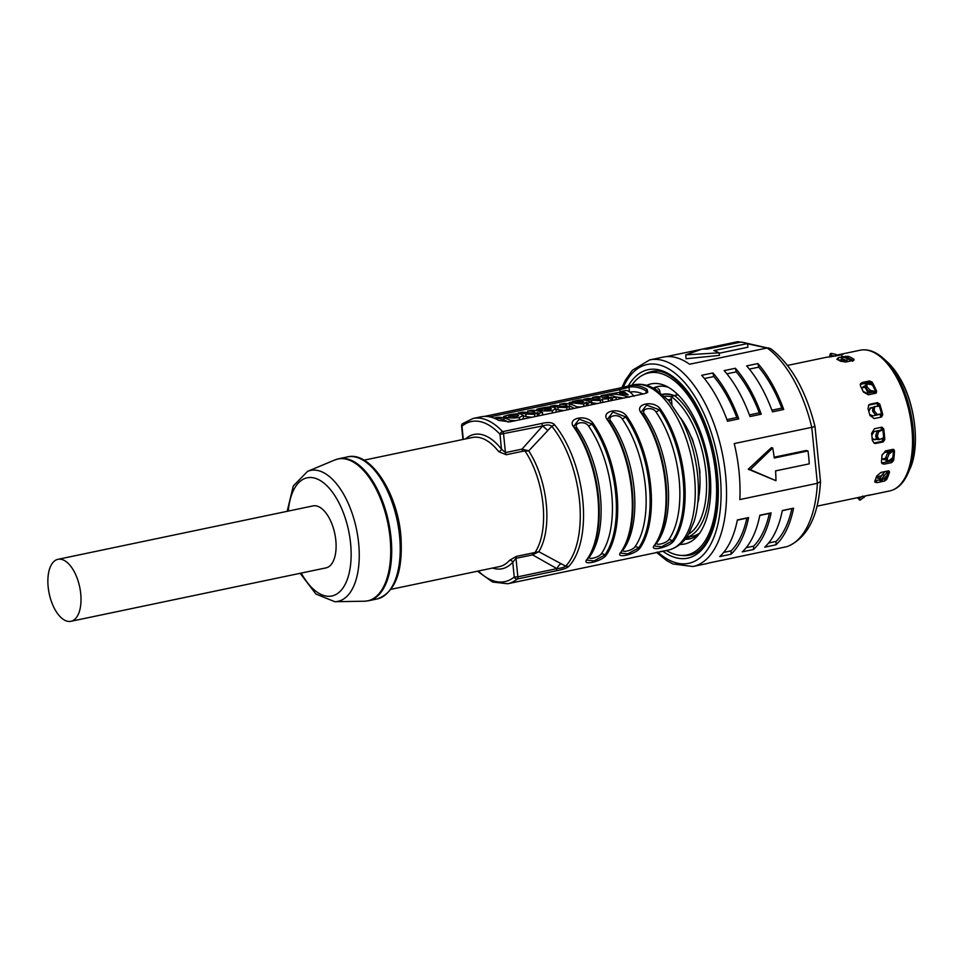 <?xml version="1.0" encoding="UTF-8"?>
<svg xmlns="http://www.w3.org/2000/svg" width="963" height="963" viewBox="0 0 963 963"><rect width="100%" height="100%" fill="white"/><g stroke="black" fill="none" stroke-linecap="round" stroke-linejoin="round"><path stroke-width="1.44" d="M886.381 476.805A69.252 34.102 78.2 0 1 885.539 478.563L883.492 478.984M888.548 470.847A69.914 34.427 78.2 0 1 886.237 477.106A69.914 34.427 78.2 0 1 885.852 477.985L884.419 481.091L886.694 479.526A71.9 35.402 -101.8 0 0 889.535 472.002L888.271 470.895L880.964 472.424L876.727 476.023A71.9 35.402 78.2 0 1 874.898 480.862L874.837 482.126L877.112 482.619L875.993 480.561L879.219 479.887M875.993 480.561L874.982 480.657M894.495 450.828L893.459 450.142A69.914 34.427 78.2 0 1 892.569 459.556L891.618 462.613L893.568 460.603A71.9 35.402 -101.8 0 0 894.495 450.828L892.894 449.372L885.587 450.889L882.036 455.21A71.9 35.402 78.2 0 1 881.434 461.506L882 463.588L884.311 464.142L882.987 462.746L892.28 460.796M882.987 462.746L881.506 462.709M883.203 441.909L884.78 439.646A71.9 35.402 -101.8 0 0 884.359 434.253A71.9 35.402 -101.8 0 0 883.697 428.812L882.71 428.8A69.914 34.427 78.2 0 1 883.757 439.236L883.203 441.909L875.897 443.437L874.512 442.884L883.601 440.982M893.917 449.528L892.894 449.372L893.459 450.142M891.618 462.613L884.311 464.142M888.656 470.847L889.535 472.002L888.271 470.895M885.539 478.563L884.419 481.091L877.112 482.619M869.613 494.994L857.07 497.775A71.9 35.402 78.2 0 1 856.733 497.847L817.009 506.165M866.832 495.572A71.9 35.402 -101.8 0 0 869.095 495.259A71.9 35.402 -101.8 0 0 870.371 494.934L869.625 495.006L870.347 494.862M883.697 428.812L881.735 427.211L874.428 428.74L871.599 433.338A71.9 35.402 78.2 0 1 871.997 436.841A71.9 35.402 78.2 0 1 872.297 440.32L874.235 443.305L875.897 443.437M882.06 427.187L882.71 428.8M842.902 354.432L842.661 354.384A71.9 35.402 -101.8 0 0 838.496 354.757A71.9 35.402 -101.8 0 0 837.341 355.034M841.975 354.793L829.299 356.972A71.9 35.402 78.2 0 0 826.134 357.345L787.541 365.422M828.409 357.02L830.816 356.515M853.976 360.21L854.025 359.343A71.9 35.402 -101.8 0 0 848.222 356.262L843.239 356.719M853.374 360.415L846.068 361.944L840.627 361.269A71.9 35.402 78.2 0 0 836.895 359.283L838.195 357.767L841.457 357.092M868.47 405.242L870.179 404.183L868.963 404.737L868 408.589A71.9 35.402 78.2 0 1 869.902 415.414L874.199 418.556L881.59 417.003M870.179 404.183L877.474 402.642L879.773 404.135L878.942 404.797A69.914 34.427 78.2 0 1 881.795 415.005L882.746 414.74A71.9 35.402 -101.8 0 0 879.773 404.135M881.795 415.005L881.506 417.027L882.746 414.74M860.2 384.743L862.27 382.48L869.577 380.951L871.551 383.346A69.914 34.427 78.2 0 1 875.873 392.097L875.668 393.265L876.474 392.796M862.27 382.48L860.404 383.828L860.597 386.247A71.9 35.402 78.2 0 1 863.498 392.097L868.361 394.794L875.668 393.265L876.619 391.195A71.9 35.402 -101.8 0 0 872.117 382.106L869.685 381.035M852.737 360.547A69.252 34.102 78.2 0 0 847.909 358.32L847.284 358.453M843.504 359.247L838.821 360.222M870.757 382.191L861.512 384.129M878.087 403.16L869.071 405.05M793.572 508.163L782.329 510.522A105.533 51.966 78.2 0 1 764.73 547.165L775.961 544.805A105.533 51.966 -101.8 0 0 793.572 508.163L782.293 510.727M771.098 512.87L759.855 515.229A105.533 51.966 78.2 0 1 742.256 551.871L753.487 549.512A105.533 51.966 -101.8 0 0 771.098 512.87L769.353 513.448A102.897 50.666 78.2 0 1 753.644 546.129L753.487 549.512M748.612 517.576L737.381 519.936A105.533 51.966 78.2 0 1 719.77 556.578L731.013 554.219A105.533 51.966 -101.8 0 0 748.612 517.576L746.879 518.154A102.897 50.666 78.2 0 1 731.17 550.836L731.013 554.219M814.096 426.344C815.757 426.296 814.987 426.633 811.773 427.331L734.239 443.57A105.533 51.966 78.2 0 1 739.066 472.002A105.533 51.966 78.2 0 1 739.825 499.556L817.358 483.318A105.533 51.966 78.2 0 1 786.952 546.635L709.406 562.874A105.533 51.966 78.2 0 1 706.397 563.692L692.903 566.521A105.533 51.966 -101.8 0 0 725.584 474.831A105.533 51.966 -101.8 0 0 649.64 359.933L632.366 370.286L625.384 380.192L621.893 387.559M747.577 343.815L767.114 347.992L689.58 364.231A105.533 51.966 78.2 0 0 663.134 357.117L649.64 359.933M666.215 356.659L701.437 349.28M702.183 349.124L737.658 341.696L740.138 342.226M758.724 367.156A102.897 50.666 78.2 0 1 781.787 408.119L783.713 409.48A105.533 51.966 -101.8 0 0 757.869 363.557L758.724 367.156L749.346 369.118M783.713 409.48L772.482 411.827A105.533 51.966 78.2 0 0 746.638 365.904L757.869 363.557M713.776 376.569A102.897 50.666 78.2 0 1 736.827 417.533L738.765 418.893A105.533 51.966 -101.8 0 0 712.921 372.97L713.776 376.569L704.398 378.531M738.765 418.893L727.534 421.24A105.533 51.966 78.2 0 0 701.678 375.317L712.921 372.97M735.395 368.263L724.164 370.611A105.533 51.966 78.2 0 1 750.008 416.534L761.239 414.186A105.533 51.966 -101.8 0 0 735.395 368.263L736.25 371.862A102.897 50.666 78.2 0 1 759.301 412.826L761.239 414.186M775.973 480.706L748.263 469.21L771.351 447.651L772.699 447.939L750.297 469.643L775.973 480.706A105.533 51.966 78.2 0 0 775.564 470.895L809.281 463.841A105.533 51.966 78.2 0 0 807.993 450.937L774.276 458.003A105.533 51.966 78.2 0 0 772.699 447.939M774.168 457.208L806.055 450.528L807.993 450.937M769.112 347.98L767.114 347.992A105.533 51.966 78.2 0 1 811.773 427.331L817.358 483.318L820.488 481.488L814.987 426.404C805.79 390.304 791.044 364.411 770.761 348.714L745.398 342.924M820.488 481.584C818.478 516.192 807.5 537.823 787.529 546.466L786.952 546.635M739.512 556.566L738.525 556.77M742.87 342.383L737.658 341.696M719.433 355.395L686.089 358.73L685.704 354.866L719.18 352.831L719.433 355.395M685.704 354.866L701.931 349.148A105.533 51.966 78.2 0 1 707.047 349.16L740.764 342.094A105.533 51.966 78.2 0 1 747.553 343.55L747.914 347.222L719.217 353.228M747.553 343.55L713.836 350.604A105.533 51.966 78.2 0 1 719.18 352.831M848.222 356.262L848.343 358.176A69.914 34.427 78.2 0 1 852.941 360.511M847.909 358.32L845.502 356.238L848.343 358.176M877.534 402.666L878.942 404.797M671.512 400.247A62.655 30.852 -101.8 0 0 668.214 400.054M868.108 393.145A63.317 31.177 -101.8 0 0 865.255 387.656A63.317 31.177 -101.8 0 0 865.003 387.222M690.94 436.492A61.343 30.202 78.2 0 1 693.468 443.161A9.233 4.55 78.2 0 0 690.94 436.492A61.343 30.202 -101.8 0 0 680.552 417.93M699.776 474.278A9.233 4.55 78.2 0 0 699.054 467.055A61.343 30.202 78.2 0 1 699.475 470.678A61.343 30.202 78.2 0 1 699.776 474.278A61.343 30.202 -101.8 0 1 698.813 496.776A61.343 30.202 78.2 0 1 697.946 501.001M698.813 496.776A9.233 4.55 78.2 0 1 697.85 502.132M688.605 534.08A73.874 36.377 -101.8 0 0 705.915 472.051A73.874 36.377 -101.8 0 0 671.343 396.66A2.636 1.3 -101.8 0 0 671.283 397.96L671.945 404.568M699.054 467.055A61.343 30.202 -101.8 0 0 693.468 443.161M678 394.794L674.497 395.528A75.848 37.352 78.2 0 1 708.624 471.918A75.848 37.352 78.2 0 1 686.378 537.523M671.343 396.66L677.699 394.493M699.704 533.081A75.848 37.352 78.2 0 1 692.445 536.295L686.342 537.571M514.916 582.218L668.358 550.102C680.468 546.972 686.246 538.365 688.822 533.707L694.07 521.537C698.151 508.187 699.355 492.791 697.657 475.361C695.503 454.957 690.074 436.323 681.371 419.459L668.755 400.68L655.61 389.317L650.29 386.608C644.729 384.321 639.215 383.731 633.738 384.827A84.431 41.578 78.2 0 1 694.492 476.745A84.431 41.578 78.2 0 1 668.358 550.102M660.413 551.462A84.431 41.578 -101.8 0 0 663.254 551.161L663.025 550.992M655.887 411.779A3.96 2.251 145.1 0 0 659.258 409.757A83.769 41.253 78.2 0 1 683.068 478.996A83.769 41.253 78.2 0 1 672.343 540.857L661.497 546.791L654.443 546.021L655.033 544.865C664.663 530.396 668.286 509.644 665.902 482.583L665.794 481.428A83.769 41.253 -101.8 0 1 665.902 482.583A83.769 41.253 -101.8 0 1 655.189 544.456A1.324 1.047 -144.7 0 1 654.467 545.214C648.388 551.955 668.611 547.718 673.57 541.218A1.324 1.047 -144.7 0 1 672.343 540.857A3.96 3.13 35.3 0 0 668.659 539.798A81.783 40.277 -101.8 0 0 655.887 411.779C652.18 406.157 640.106 408.673 644.572 414.15A81.783 40.277 78.2 0 1 657.344 542.157C653.841 546.25 665.902 543.722 668.659 539.798M622.17 418.845A3.96 2.251 145.1 0 0 625.553 416.81A83.769 41.253 78.2 0 1 649.351 486.05A83.769 41.253 78.2 0 1 638.638 547.923L627.78 553.857L620.726 553.087L621.328 551.919C630.946 537.462 634.569 516.698 632.197 489.649L632.077 488.494A83.769 41.253 -101.8 0 1 632.197 489.649A83.769 41.253 -101.8 0 1 621.472 551.51A1.324 1.047 -144.7 0 1 620.762 552.281C614.671 559.009 634.906 554.772 639.865 548.272A1.324 1.047 -144.7 0 1 638.638 547.923A3.96 3.13 35.3 0 0 634.954 546.852A81.783 40.277 -101.8 0 0 622.17 418.845C618.463 413.211 606.389 415.739 610.855 421.216A81.783 40.277 78.2 0 1 623.627 549.223C620.124 553.316 632.197 550.788 634.954 546.852M588.453 425.899A3.96 2.251 145.1 0 0 591.836 423.876A83.769 41.253 78.2 0 1 615.634 493.116A83.769 41.253 78.2 0 1 604.92 554.977L594.063 560.911L587.021 560.141L587.611 558.985C597.229 544.516 600.852 523.764 598.48 496.703L598.36 495.548A83.769 41.253 -101.8 0 1 598.48 496.703A83.769 41.253 -101.8 0 1 587.767 558.576A1.324 1.047 -144.7 0 1 587.045 559.334C580.966 566.075 601.189 561.838 606.148 555.338A1.324 1.047 -144.7 0 1 604.92 554.977A3.96 3.13 35.3 0 0 601.237 553.918A81.783 40.277 -101.8 0 0 588.453 425.899C584.746 420.277 572.684 422.793 577.138 428.27A81.783 40.277 78.2 0 1 589.922 556.289C586.407 560.37 598.48 557.842 601.237 553.918M568.856 566.304C567.267 568.001 563.114 569.494 556.397 570.782L556.915 568.639C561.297 568.182 564.234 567.339 565.738 566.112A6.597 5.429 -136.6 0 0 568.856 566.304A84.431 41.578 -101.8 0 0 582.771 500.134A84.431 41.578 -101.8 0 0 554.748 425.008C552.738 422.384 548.38 421.878 541.7 423.467L542.675 425.935L522.018 449.131L528.735 450.865L522.74 451.274L506.165 454.741L498.702 451.611A2.636 1.625 -38.1 0 0 501.47 449.131L505.431 452.598L503.589 434.12A2.636 1.3 -101.8 0 0 502.614 431.653A84.431 41.578 -101.8 0 0 473.05 418.484L481.524 416.714A84.431 41.578 78.2 0 1 498.762 420.398L509.836 421.866L644.692 393.626L647.75 392.254L647.1 389.341A84.431 41.578 -101.8 0 0 629.862 385.657L619.173 388.185L620.449 392.302M591.523 462.878C587.153 449.155 581.52 437.322 574.634 427.391L573.9 426.115L579.196 419.146L591.836 423.876A1.324 0.746 -34.9 0 1 592.955 423.19C586.407 413.765 566.184 418.002 573.852 427.199A1.324 0.746 -34.9 0 1 574.634 427.391L574.634 427.391A1.324 0.746 -34.9 0 1 574.682 427.464A83.769 41.253 -101.8 0 1 591.523 462.878A83.769 41.253 -101.8 0 1 598.36 495.548M625.228 455.812C620.858 442.089 615.237 430.256 608.351 420.325L607.617 419.061L612.913 412.08L625.553 416.81A1.324 0.746 -34.9 0 1 626.672 416.136C620.124 406.699 599.901 410.936 607.569 420.133A1.324 0.746 -34.9 0 1 608.351 420.325L608.351 420.325A1.324 0.746 -34.9 0 1 608.387 420.41A83.769 41.253 -101.8 0 1 625.228 455.812A83.769 41.253 -101.8 0 1 632.077 488.494M658.945 448.758C654.575 435.035 648.942 423.202 642.056 413.271L641.334 411.995L646.618 405.026L659.258 409.757A1.324 0.746 -34.9 0 1 660.389 409.07C653.841 399.645 633.606 403.882 641.286 413.079A1.324 0.746 -34.9 0 1 642.056 413.271L642.056 413.271A1.324 0.746 -34.9 0 1 642.104 413.344A83.769 41.253 -101.8 0 1 658.945 448.758A83.769 41.253 -101.8 0 1 665.794 481.428M484.353 416.413L619.173 388.185M633.738 384.827L629.164 385.79L629.862 385.657L628.995 387.186L620.172 389.606L489.854 416.895M556.915 568.639A6.597 3.371 118.1 0 1 561.08 563.716L538.799 551.703L532.563 554.869L556.915 568.639L517.841 576.825L515.987 558.335A2.636 1.3 78.2 0 1 516.312 556.409L538.799 551.703A66.844 32.911 78.2 0 0 546.274 503.95A66.844 32.911 78.2 0 0 528.735 450.865L551.787 426.284A6.597 4.165 -39.3 0 1 554.748 425.008M477.479 571.203L492.562 582.025L507.657 583.759A84.431 41.578 -101.8 0 0 517.324 578.968A2.636 1.3 -101.8 0 0 517.841 576.825L514.23 577.006A2.636 2.227 -129.6 0 0 517.324 578.968L556.397 570.782M532.888 552.943A2.636 1.3 -101.8 0 0 532.563 554.869L515.987 558.335L512.749 562.163L514.23 577.006A81.783 40.277 -101.8 0 1 478.31 571.023M516.312 556.409L509.559 560.31A2.636 2.155 -138.7 0 1 512.749 562.163A68.602 33.777 78.2 0 1 492.538 568.05M70.925 621.304L326.024 567.881A31.659 15.589 -101.8 0 0 335.822 540.375A31.659 15.589 -101.8 0 0 313.047 505.9L57.949 559.322A31.659 15.589 -101.8 0 0 48.15 586.84A31.659 15.589 -101.8 0 0 70.925 621.304A31.659 15.589 -101.8 0 0 80.736 593.798A31.659 15.589 -101.8 0 0 57.949 559.322M461.59 425.971L461.975 426.176A2.636 2.227 50.4 0 1 462.541 423.672A2.636 2.636 0 0 0 461.59 425.971L462.938 439.465M463.287 439.393L461.975 426.176A81.783 40.277 -101.8 0 1 499.99 434.301L542.675 425.935C546.972 424.575 550.005 424.695 551.787 426.284A83.54 41.144 78.2 0 1 579.509 500.628A83.54 41.144 78.2 0 1 565.738 566.112L561.08 563.716M525.256 449.89L525.124 451.178A65.953 32.477 78.2 0 1 543.012 504.443A65.953 32.477 78.2 0 1 535.211 552.22L535.56 553.111M573.9 426.115L574.586 427.319M607.617 419.061L608.291 420.265M641.334 411.995L642.008 413.199M629.922 392.097A78.099 38.46 78.2 0 1 642.983 393.987M647.1 389.341L645.968 390.809A83.107 40.928 -101.8 0 0 628.995 387.186L629.453 391.772M646.907 392.856L645.968 390.809L646.197 393.181M515.843 420.614L510.474 420.422M522.343 419.254L523.463 417.966L523.21 415.366L520.911 414.018C517.805 413.536 513.387 413.921 507.682 415.185L503.685 416.425L505.924 417.16C509.078 418.098 513.544 418.219 519.31 417.545L523.21 415.366M523.258 415.908A78.099 38.46 78.2 0 1 526.027 416.57L531.684 417.292M537.378 415.185L537.39 415.185A78.099 38.46 78.2 0 1 538.871 415.787M555.928 409.275A78.099 38.46 78.2 0 1 558.167 409.829L563.824 410.563M569.602 408.565A78.099 38.46 78.2 0 1 570.854 409.094M569.145 409.444L569.314 406.061M576.668 406.771L580.858 407M569.494 405.194L569.229 402.606L578.017 400.764A80.736 39.76 -101.8 0 0 573.659 401.174L577.511 400.367A80.736 39.76 78.2 0 1 591.547 402.221L587.851 402.991A80.736 39.76 -101.8 0 0 586.214 402.329L586.479 404.917A78.099 38.46 78.2 0 1 587.924 405.519M591.595 402.739A78.099 38.46 78.2 0 1 591.776 402.799L597.433 403.521M610.915 399.801A78.099 38.46 78.2 0 1 612.36 400.403M600.105 398.706L599.058 398.14C600.527 398.453 600.418 398.863 598.733 399.38L594.436 399.139A80.736 39.76 78.2 0 0 587.791 398.453L583.927 399.26A80.736 39.76 -101.8 0 1 591.523 400.211L600.382 400.572L602.489 398.995L602.742 401.583M623.446 398.08L615.321 396.828M509.884 416.329C507.766 416.088 507.838 415.703 510.077 415.161L516.938 414.848L518.551 415.655L516.806 416.534L509.884 416.329C507.766 416.088 507.838 415.703 510.077 415.161L510.197 416.389M534.91 412.272L533.839 411.658C535.38 412.176 535.235 412.646 533.394 413.055L528.675 412.91A80.736 39.76 78.2 0 0 522.03 412.224L518.178 413.031A80.736 39.76 -101.8 0 1 525.762 413.982L534.621 414.343L537.137 412.585L537.39 415.185M537.402 415.45L537.077 412.597M518.178 413.031L518.25 413.777M533.971 412.91L533.839 411.658A80.736 39.76 -101.8 0 0 527.568 411.069L527.736 412.694M539.039 415.751L538.786 413.271L542.482 412.501A80.736 39.76 78.2 0 0 531.432 410.262L527.568 411.069M542.482 412.501L542.735 414.981M538.786 413.271A80.736 39.76 -101.8 0 0 537.137 412.585M541.158 408.83L548.717 407.891L538.654 409.997A80.736 39.76 -101.8 0 1 539.172 410.082C542.109 411.057 546.454 411.237 552.232 410.659L555.868 408.673L553.581 407.277C550.571 406.687 546.141 407.048 540.315 408.348C536.981 409.022 535.994 409.492 537.342 409.757L541.35 409.431M538.654 409.997L538.774 411.141M537.438 410.792L536.776 409.456L536.897 410.671M550.607 409.444L550.499 408.312C551.811 408.673 551.594 409.131 549.849 409.648L544.516 409.564L550.499 408.312L551.33 408.89M567.063 405.531L565.991 404.929C567.532 405.447 567.376 405.917 565.534 406.326L560.827 406.181A80.736 39.76 78.2 0 0 554.182 405.495L550.33 406.302A80.736 39.76 -101.8 0 1 557.914 407.253L566.774 407.614L569.253 405.977M550.33 406.302L550.391 406.964M566.112 406.181L565.991 404.929A80.736 39.76 -101.8 0 0 559.72 404.328L559.876 405.965M578.101 407.578A80.736 39.76 78.2 0 0 563.572 403.521L559.72 404.328M574.249 408.384A80.736 39.76 -101.8 0 0 569.302 405.965M569.229 402.606L583.71 404.063L586.214 402.329M586.479 405.17L586.166 402.341M573.659 401.174A80.736 39.76 -101.8 0 0 572.491 401.463L572.504 401.619M591.547 402.221L591.788 404.713M587.851 402.991L588.104 405.483M575.609 402.534C573.671 402.305 573.623 401.944 575.465 401.463L582.001 401.126L583.855 401.992L582.302 402.775L575.609 402.534C573.671 402.305 573.623 401.944 575.465 401.463L575.573 402.522M583.927 399.26L584.011 400.09M599.167 399.272L599.058 398.14A80.736 39.76 -101.8 0 0 592.498 397.466L592.63 398.754M607.521 397.538C609.061 397.057 609.134 396.672 607.725 396.371C609.134 396.672 609.061 397.057 607.521 397.538L602.934 397.334A80.736 39.76 78.2 0 0 596.35 396.66L592.498 397.466M607.846 397.466L607.725 396.371A80.736 39.76 -101.8 0 0 601.068 395.673L601.189 396.961M612.528 400.367L612.287 397.875L615.971 397.105A80.736 39.76 78.2 0 0 604.92 394.866L601.068 395.673M615.971 397.105L616.224 399.597M612.287 397.875A80.736 39.76 -101.8 0 0 610.626 397.201L610.638 397.346M602.489 398.995L608.363 398.899L610.626 397.201M610.951 400.127L610.578 397.213M629.26 397.286C621.797 394.613 614.466 393.638 607.232 394.385L607.28 394.878M634.027 396.287C631.21 392.639 628.538 390.689 626.022 390.448L621.665 391.363L623.314 391.7L607.232 394.385M621.665 391.363L621.737 392.037M624.77 392.326L619.727 393.373L628.225 394.878L624.77 392.326L624.951 394.132M508.187 422.107A80.736 39.76 -101.8 0 0 494.019 418.123M512.184 421.385A80.736 39.76 78.2 0 0 497.654 417.328L493.959 418.098M659.968 392.302L659.908 391.724A2.636 1.3 78.2 0 0 658.018 388.859A2.636 1.3 78.2 0 0 657.898 388.896L658.018 388.859M685.74 538.389A77.834 38.327 -101.8 0 0 691.145 538.51M659.27 386.307A77.834 38.327 -101.8 0 0 654.371 388.583M662.436 394.324A69.252 34.102 78.2 0 1 662.7 394.264A69.252 34.102 78.2 0 1 673.558 395.36M653.311 388.017A77.834 38.327 78.2 0 1 657.573 386.584A77.834 38.327 78.2 0 1 668.43 387.331M646.703 385.369A81.783 40.277 78.2 0 1 665.517 385.838A81.783 40.277 78.2 0 1 709.996 472.917A81.783 40.277 78.2 0 1 697.056 536.427A81.783 40.277 78.2 0 1 679.998 544.408M699.114 533.887A77.834 38.327 78.2 0 1 689.472 538.931A77.834 38.327 78.2 0 1 684.994 539.328M666.408 550.511A93.002 45.791 -101.8 0 0 686.968 554.965A93.002 45.791 -101.8 0 0 715.762 474.157A93.002 45.791 -101.8 0 0 648.845 372.91A93.002 45.791 -101.8 0 0 631.8 385.236M673.089 395.504A68.927 33.946 -101.8 0 0 662.761 394.589A68.927 33.946 -101.8 0 0 662.737 394.589M664.59 396.299A66.953 32.971 78.2 0 1 671.319 396.816M879.941 477.768L877.57 478.274L876.703 476.781L880.94 475.891M887.055 471.148L888.139 470.919M887.585 471.461L881.422 479.165A74.753 36.811 78.2 0 1 881.037 480.2L879.436 479.093A73.032 35.968 -101.8 0 0 879.773 478.19L884.816 471.617M881.795 480.693L886.875 475.566A68.156 33.561 78.2 0 1 886.827 475.674L886.754 475.746A5.272 3.804 24.1 0 1 886.369 476.083M880.194 479.586L879.436 479.093M881.422 479.165L879.773 478.19M881.566 414.054L872.935 415.835L870.034 414.68M872.851 407.337L870.684 407.794L868.819 411.502M872.514 407.794L869.83 408.36M879.339 406.037A5.272 0.891 162.6 0 0 878.063 406.242M873.297 407.168L874.873 406.494L874.139 409.732A74.753 36.811 78.2 0 1 874.548 411.201L872.911 411.67A73.032 35.968 -101.8 0 0 872.562 410.407L873.297 407.168M881.518 413.873L875.403 414.716L872.911 411.67M879.159 414.439L880.375 414.283M880.579 414.234L881.542 413.958M875.403 414.716L880.796 413.97M877.04 414.234L874.548 411.201M874.139 409.732L872.562 410.407M879.375 406.181L874.873 406.494M875.692 391.7A5.272 1.878 -24.3 0 0 874.223 391.857L866.965 393.373L862.86 391.195M861.825 388.209L863.558 386.476L861.813 388.607M863.558 386.476L865.015 386.175M848.21 361.426L845.045 362.088M840.795 361.065L845.273 360.126M842.312 358.477L841.638 358.26A73.032 35.968 -101.8 0 1 842.336 358.621L843.215 356.864L852.761 361.233M848.331 361.474L842.336 358.621M850.317 359.753L850.413 359.801A68.156 33.561 78.2 0 1 850.51 359.837L842.408 356.43A74.753 36.811 78.2 0 1 843.215 356.864M843.094 356.647L842.408 356.43L841.638 358.26M830.275 353.782L829.805 355.6L831.49 356.804M830.888 355.275A73.032 35.968 -101.8 0 0 830.238 355.347L830.708 353.505A74.753 36.811 78.2 0 1 831.466 353.409L830.888 355.275L835.198 356.262M835.222 356.214L835.776 354.396L838.532 355.516M835.776 354.396L831.466 353.409M849.354 359.343L847.753 358.356M865.352 387.15L862.956 387.656M865.195 385.164L867.266 383.84L872.406 384.923M867.266 383.84L866.784 386.091A74.753 36.811 78.2 0 1 867.41 387.343L870.552 390.472L874.741 391.351L873.935 391.917M875.608 391.496L874.741 391.351M865.906 385.031L865.412 387.282A73.032 35.968 -101.8 0 1 865.954 388.378L867.41 387.343M873.285 392.374L869.095 391.496L865.954 388.378M866.784 386.091L865.412 387.282M876.86 439.345L873.778 439.67L872.081 437.792M882.77 429.667L882.83 429.667A5.272 0.698 172.5 0 1 881.446 429.992L874.199 431.508L871.78 435.324M875.018 439.73L873.995 439.393L876.45 438.887M873.995 439.393L873.285 439.441M880.459 430.196L882.144 430.112L878.641 431.653L876.932 431.737L880.435 430.196M876.932 431.737L875.74 435.637A73.032 35.968 -101.8 0 1 875.873 436.937L877.606 437.046L879.424 439.573L883.649 437.696M877.377 439.525L879.424 439.573M877.702 439.453L875.873 436.937M882.89 438.069A5.272 1.252 -3.9 0 0 883.661 437.828M878.641 431.653L877.462 435.553A74.753 36.811 78.2 0 1 877.606 437.046M877.462 435.553L875.74 435.637M882.144 430.112L882.854 429.847M885.527 459.556L881.735 458.845M893.447 450.443A5.272 2.215 -176.7 0 1 892.003 450.925L884.744 452.454L882.108 454.656M884.034 459.869L883.023 458.894L885.587 458.352M883.023 458.894L881.735 458.833M891.786 450.973L893.435 450.66M892.665 451.226L889.162 453.97L887.392 458.111A74.753 36.811 78.2 0 1 887.26 459.459L888.488 461.096L886.008 460.651M888.488 461.096L892.821 457.69M889.162 453.97L887.429 453.489L890.931 450.732M887.429 453.489L885.659 457.63A73.032 35.968 -101.8 0 1 885.551 458.797L887.26 459.459M886.767 460.434L885.551 458.797M887.392 458.111L885.659 457.63M862.776 496.077L859.104 498.485A73.032 35.968 -101.8 0 1 858.454 498.557L859.562 500.074L858.454 498.557M858.141 497.51L857.961 498.425M865.761 495.801L860.308 499.978A74.753 36.811 78.2 0 1 859.562 500.074M860.308 499.978L859.104 498.485M750.297 469.643L748.263 469.21M771.881 410.202L781.787 408.119M726.921 419.615L736.827 417.533M749.407 414.909L759.301 412.826M736.25 371.862L726.872 373.825M723.695 552.401L731.17 550.836M746.879 518.154L737.333 520.14M746.169 547.694L753.644 546.129M769.353 513.448L759.807 515.434M768.643 542.988L776.118 541.423L775.961 544.805M791.827 508.741A102.897 50.666 78.2 0 1 776.118 541.423M909.951 468.909C920.134 447.265 915.572 405.062 900.405 378.989L887.609 362.257A66.074 32.537 78.2 0 1 900.249 378.808A66.074 32.537 78.2 0 1 909.951 468.909L907.88 473.591A71.118 35.017 -101.8 0 0 897.432 376.605A71.118 35.017 -101.8 0 0 883.829 358.802C875.861 351.579 867.964 348.714 860.14 350.219A71.9 35.402 78.2 0 1 896.072 376.473A71.9 35.402 78.2 0 1 911.865 428.487A71.9 35.402 78.2 0 1 889.607 490.961L869.095 495.259M643.729 374.631A93.664 46.116 78.2 0 1 650.952 371.79C675.207 363.448 712.74 416.919 717.074 474.314C721.949 517.239 707.937 552.702 689.352 555.133A93.664 46.116 78.2 0 1 681.599 555.434M628.261 385.994A96.3 47.416 78.2 0 1 679.878 382.612A96.3 47.416 78.2 0 1 717.459 474.518A96.3 47.416 78.2 0 1 662.857 551.221M657.717 552.028A101.572 50.016 -101.8 0 0 720.168 475.096A101.572 50.016 -101.8 0 0 678.169 375.907A101.572 50.016 -101.8 0 0 623.278 387.222M885.852 477.985L886.694 479.526M838.34 359.969L838.195 357.767M875.873 392.097L876.619 391.195M872.117 382.106L871.551 383.346M883.757 439.236L884.78 439.646M892.569 459.556L893.568 460.603M673.57 541.218A84.431 41.578 -101.8 0 0 684.38 478.864A84.431 41.578 -101.8 0 0 660.389 409.07M641.286 413.079A84.431 41.578 78.2 0 1 665.277 482.86A84.431 41.578 78.2 0 1 654.467 545.214M639.865 548.272A84.431 41.578 -101.8 0 0 650.663 485.918A84.431 41.578 -101.8 0 0 626.672 416.136M607.569 420.133A84.431 41.578 78.2 0 1 631.559 489.926A84.431 41.578 78.2 0 1 620.762 552.281M606.148 555.338A84.431 41.578 -101.8 0 0 616.946 492.984A84.431 41.578 -101.8 0 0 592.955 423.19M573.852 427.199A84.431 41.578 78.2 0 1 597.842 496.98A84.431 41.578 78.2 0 1 587.045 559.334M541.7 423.467L502.614 431.653A2.636 1.782 -43 0 0 499.99 434.301L501.47 449.131A68.602 33.777 78.2 0 0 465.502 438.935M509.559 560.31A65.953 32.477 78.2 0 1 499.376 566.617L391.05 589.308M364.014 460.182L472.339 437.503A65.953 32.477 78.2 0 1 498.702 451.611M399.573 535.922A72.55 35.727 78.2 0 1 377.111 598.962C395.408 592.546 403.316 571.348 400.837 535.368C397.165 491.912 369.888 450.768 347.366 456.931A72.55 35.727 78.2 0 1 399.573 535.922M300.143 573.298L315.924 594.051L334.835 601.706A66.88 32.935 -101.8 0 0 358.645 543.252A66.88 32.935 -101.8 0 0 307.546 471.376L334.715 460.001A72.466 35.679 78.2 0 1 390.075 537.896A72.466 35.679 78.2 0 1 364.291 601.225L368.588 600.743A72.55 35.727 -101.8 0 0 391.05 537.703A72.55 35.727 -101.8 0 0 338.844 458.725L347.366 456.931M301.25 573.069A60.368 29.733 -101.8 0 0 336.617 594.123A60.368 29.733 -101.8 0 0 350.604 543.529A60.368 29.733 -101.8 0 0 318.946 479.815A60.368 29.733 -101.8 0 0 288.274 511.088M522.74 451.274A2.636 1.3 78.2 0 1 522.018 449.131L505.431 452.598A2.636 1.3 78.2 0 0 506.165 454.741M547.778 430.449L542.675 425.935M589.922 556.289A3.96 3.13 35.3 0 0 589.236 556.506M574.803 427.704A3.96 2.251 145.1 0 0 577.138 428.27M623.627 549.223A3.96 3.13 35.3 0 0 622.941 549.452M608.52 420.638A3.96 2.251 145.1 0 0 610.855 421.216M657.344 542.157A3.96 3.13 35.3 0 0 656.658 542.386M642.237 413.584A3.96 2.251 145.1 0 0 644.572 414.15M519.31 417.545L519.539 419.844M505.924 417.16L506.057 418.544M534.621 414.343L534.85 416.63M525.762 413.982L526.027 416.57M552.232 410.659L552.461 412.946M539.172 410.082L539.292 411.297M542.59 408.324L542.675 409.155M566.774 407.614L567.002 409.901M557.914 407.253L558.167 409.829M583.71 404.063L583.939 406.35M571.853 403.401L571.986 404.737M582.001 401.126L582.17 402.811M600.382 400.572L600.611 402.859M591.523 400.211L591.776 402.799M608.363 398.899L608.592 401.186M662.592 394.469A69.252 34.102 78.2 0 1 663.832 394.072M885.358 478.599A68.217 33.597 -101.8 0 0 886.754 475.746M883.865 475.204L882.216 474.229M880.182 414.319A68.927 33.946 78.2 0 1 880.856 417.16M876.992 403.389A68.927 33.946 78.2 0 1 877.931 406.254M874.223 391.857A68.927 33.946 78.2 0 1 874.91 393.422M869.408 382.48A68.927 33.946 78.2 0 1 870.564 384.514M846.453 360.668L847.332 358.898M869.095 391.496L870.552 390.472M882.277 438.334A68.927 33.946 78.2 0 1 882.445 441.223M881.085 427.355A68.927 33.946 78.2 0 1 881.446 429.992M891.196 458.99A68.927 33.946 78.2 0 1 890.871 461.096M892.075 449.54A68.927 33.946 78.2 0 1 892.003 450.925M863.992 497.582L863.017 496.378M907.88 473.591C903.475 483.402 897.384 489.192 889.607 490.961M860.14 350.219L838.496 354.757M692.903 566.521L672.932 563.969L666.841 560.707L656.369 552.305M887.609 362.257L883.829 358.802M671.404 399.176L668.057 399.886M507.657 583.759L515.602 582.085M368.588 600.743L377.111 598.962M334.835 601.706L364.291 601.225M334.715 460.001L338.844 458.725M287.167 511.329L293.294 485.978L307.546 471.376M462.541 423.672L473.05 418.484M503.95 419.025L503.685 416.425M556.12 411.261L555.868 408.673M656.2 371.369L648.845 372.91M694.323 553.424L686.968 554.965M663.928 394.06L662.652 394.517M666.023 393.903L662.761 394.589M879.291 480.14L880.88 481.247M841.084 357.959L841.855 356.141M852.363 360.631L845.081 357.502"/></g></svg>
